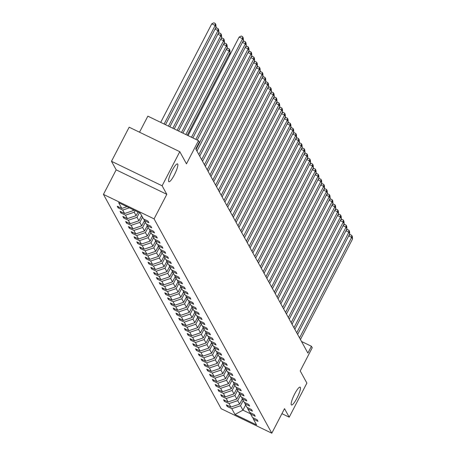 <?xml version="1.0" encoding="UTF-8"?>
<svg xmlns="http://www.w3.org/2000/svg" width="456" height="456" viewBox="0 0 456 456"><rect width="100%" height="100%" fill="white"/><g stroke="black" fill="none" stroke-linecap="round" stroke-linejoin="round"><path stroke-width="0.68" d="M294.661 393.967A9.924 1.961 -64.2 0 1 300.128 387.121A9.924 1.961 -64.2 0 1 296.959 398.145A9.924 1.961 -64.2 0 1 291.487 404.991A9.924 1.961 -64.2 0 1 294.661 393.967M172.054 170.732A9.924 1.961 -64.2 0 1 177.521 163.886A9.924 1.961 -64.2 0 1 174.346 174.91A9.924 1.961 -64.2 0 1 168.88 181.756A9.924 1.961 -64.2 0 1 172.054 170.732M111.486 161.299L116.172 169.837L166.81 194.324L162.119 185.791L111.486 161.299L129.162 127.201L179.795 151.688L186.47 163.835L198.485 140.647L147.847 116.16L139.525 132.217M162.119 185.791L179.795 151.688M281.928 413.66L289.212 417.183L306.888 383.086L300.219 370.939L312.235 347.751L311.419 346.269L301.507 341.476M103.444 194.387L221.16 408.713L271.799 433.2L154.082 218.88L103.444 194.387L116.172 169.837M243.213 400.55L240.523 405.743L242.94 410.149L234.977 414.47L231.802 408.69L227.219 406.473L227.715 405.515M245.63 404.957L242.94 410.149L250.555 413.831M240.523 405.743L231.802 408.69M240.415 395.46L237.724 400.647L239.622 404.113L230.907 407.06L226.319 404.842L227.219 406.473M230.907 407.06L229.003 403.6L224.42 401.383L224.916 400.425M237.616 390.364L234.925 395.557L236.824 399.017L228.108 401.964L223.525 399.747L224.42 401.383M228.108 401.964L226.21 398.504L221.622 396.287L222.118 395.329M234.817 385.274L232.127 390.467L234.031 393.927L225.31 396.874L220.727 394.657L221.622 396.287M225.31 396.874L223.411 393.414L218.829 391.197L219.325 390.239M232.024 380.179L229.334 385.371L231.232 388.831L222.517 391.778L217.928 389.561L218.829 391.197M222.517 391.778L220.613 388.318L216.03 386.101L216.526 385.143M229.225 375.088L226.535 380.281L228.433 383.741L219.718 386.688L215.135 384.471L216.03 386.101M219.718 386.688L217.814 383.228L213.231 381.011L213.727 380.053M226.427 369.993L223.736 375.185L225.64 378.645L216.919 381.598L212.336 379.381L213.231 381.011M216.919 381.598L215.021 378.132L210.433 375.915L210.934 374.957M223.634 364.903L220.938 370.095L222.841 373.555L214.12 376.502L209.538 374.285L210.433 375.915M214.12 376.502L212.222 373.042L207.64 370.825L208.135 369.867M220.835 359.807L218.145 364.999L220.043 368.459L211.327 371.412L206.739 369.195L207.64 370.825M211.327 371.412L209.424 367.946L204.841 365.735L205.337 364.772M218.036 354.717L215.346 359.909L217.244 363.369L208.529 366.316L203.946 364.099L204.841 365.735M208.529 366.316L206.631 362.856L202.042 360.639L202.538 359.681M215.238 349.621L212.547 354.814L214.451 358.273L205.73 361.226L201.147 359.009L202.042 360.639M205.73 361.226L203.832 357.766L199.243 355.549L199.745 354.586M212.445 344.531L209.754 349.723L211.652 353.183L202.937 356.13L198.349 353.913L199.243 355.549M202.937 356.13L201.033 352.67L196.45 350.453L196.946 349.495M209.646 339.435L206.956 344.628L208.854 348.088L200.138 351.04L195.55 348.823L196.45 350.453M200.138 351.04L198.235 347.58L193.652 345.363L194.148 344.4M206.847 334.345L204.157 339.538L206.055 342.997L197.34 345.944L192.757 343.727L193.652 345.363M197.34 345.944L195.442 342.484L190.853 340.267L191.349 339.31M204.049 329.249L201.358 334.442L203.262 337.902L194.541 340.854L189.958 338.637L190.853 340.267M194.541 340.854L192.643 337.394L188.06 335.177L188.556 334.219M201.256 324.159L198.565 329.352L200.463 332.812L191.748 335.758L187.16 333.541L188.06 335.177M191.748 335.758L189.844 332.299L185.261 330.081L185.757 329.124M198.457 319.063L195.766 324.256L197.665 327.716L188.949 330.668L184.366 328.451L185.261 330.081M188.949 330.668L187.045 327.208L182.463 324.991L182.959 324.034M195.658 313.973L192.968 319.166L194.872 322.626L186.151 325.573L181.568 323.355L182.463 324.991M186.151 325.573L184.252 322.113L179.664 319.895L180.166 318.938M192.865 308.883L190.169 314.07L192.073 317.536L183.352 320.482L178.769 318.265L179.664 319.895M183.352 320.482L181.454 317.023L176.871 314.805L177.367 313.848M190.066 303.787L187.376 308.98L189.274 312.44L180.559 315.387L175.97 313.169L176.871 314.805M180.559 315.387L178.655 311.927L174.072 309.709L174.568 308.752M187.268 298.697L184.577 303.884L186.475 307.35L177.76 310.297L173.177 308.079L174.072 309.709M177.76 310.297L175.862 306.837L171.274 304.619L171.769 303.662M184.469 293.601L181.779 298.794L183.682 302.254L174.961 305.201L170.379 302.983L171.274 304.619M174.961 305.201L173.063 301.741L168.475 299.524L168.976 298.566M181.676 288.511L178.986 293.704L180.884 297.164L172.168 300.111L167.58 297.893L168.475 299.524M172.168 300.111L170.265 296.651L165.682 294.433L166.178 293.476M178.877 283.415L176.187 288.608L178.085 292.068L169.37 295.021L164.781 292.803L165.682 294.433M169.37 295.021L167.466 291.555L162.883 289.338L163.379 288.38M176.079 278.325L173.388 283.518L175.292 286.978L166.571 289.925L161.988 287.707L162.883 289.338M166.571 289.925L164.673 286.465L160.084 284.248L160.58 283.29M173.286 273.229L170.59 278.422L172.493 281.882L163.772 284.835L159.19 282.617L160.084 284.248M163.772 284.835L161.874 281.369L157.291 279.152L157.787 278.194M170.487 268.139L167.797 273.332L169.695 276.792L160.979 279.739L156.391 277.522L157.291 279.152M160.979 279.739L159.076 276.279L154.493 274.062L154.989 273.104M167.688 263.044L164.998 268.236L166.896 271.696L158.181 274.649L153.598 272.431L154.493 274.062M158.181 274.649L156.277 271.189L151.694 268.972L152.19 268.008M164.89 257.953L162.199 263.146L164.103 266.606L155.382 269.553L150.799 267.336L151.694 268.972M155.382 269.553L153.484 266.093L148.895 263.876L149.397 262.918M162.097 252.858L159.4 258.05L161.304 261.51L152.583 264.463L148 262.246L148.895 263.876M152.583 264.463L150.685 261.003L146.102 258.786L146.598 257.822M159.298 247.768L156.607 252.96L158.506 256.42L149.79 259.367L145.202 257.15L146.102 258.786M149.79 259.367L147.886 255.907L143.304 253.69L143.8 252.732M156.499 242.672L153.809 247.864L155.707 251.324L146.992 254.277L142.409 252.06L143.304 253.69M146.992 254.277L145.094 250.817L140.505 248.6L141.001 247.636M153.7 237.582L151.01 242.774L152.914 246.234L144.193 249.181L139.61 246.964L140.505 248.6M144.193 249.181L142.295 245.721L137.712 243.504L138.208 242.546M150.907 232.486L148.217 237.679L150.115 241.138L141.4 244.091L136.811 241.874L137.712 243.504M141.4 244.091L139.496 240.631L134.913 238.414L135.409 237.456M148.109 227.396L145.418 232.588L147.316 236.048L138.601 238.995L134.013 236.778L134.913 238.414M138.601 238.995L136.697 235.535L132.115 233.318L132.611 232.36M145.31 222.3L142.62 227.493L144.523 230.953L135.802 233.905L131.22 231.688L132.115 233.318M135.802 233.905L133.904 230.445L129.316 228.228L129.812 227.27M142.517 217.21L139.821 222.403L141.725 225.862L133.004 228.809L128.421 226.592L129.316 228.228M133.004 228.809L131.106 225.35L126.523 223.132L127.019 222.175M139.411 212.707L137.028 217.307L138.926 220.772L130.211 223.719L125.622 221.502L126.523 223.132M130.211 223.719L128.307 220.259L123.724 218.042L124.22 217.084M135.067 210.604L134.229 212.217L136.127 215.677L127.412 218.623L122.829 216.406L123.724 218.042M127.412 218.623L125.508 215.164L120.925 212.946L121.421 211.989M132.719 209.469L133.334 210.586L124.613 213.533L120.031 211.316L120.925 212.946M124.613 213.533L122.715 210.073L118.127 207.856L118.628 206.899M126.979 206.693L121.815 208.438L117.232 206.22L118.127 207.856M121.815 208.438L118.645 202.663L140.266 213.117L143.44 218.897L148.023 221.114L148.924 222.745L144.335 220.527L146.239 223.993L150.822 226.21L151.717 227.84L147.134 225.623L149.038 229.083L153.621 231.3L154.516 232.93L149.933 230.713L151.831 234.179L156.419 236.396L157.314 238.026L152.731 235.809L154.63 239.269L159.212 241.486L160.113 243.116L155.524 240.899L157.428 244.359L162.011 246.576L162.906 248.212L158.323 245.995L160.221 249.455L164.81 251.672L165.705 253.302L161.122 251.085L163.02 254.545L167.608 256.762L168.503 258.398L163.921 256.181L165.819 259.641L170.401 261.858L171.302 263.488L166.714 261.271L168.617 264.731L173.2 266.948L174.095 268.584L169.512 266.367L171.41 269.827L175.999 272.044L176.894 273.674L172.311 271.457L174.209 274.917L178.792 277.134L179.692 278.77L175.104 276.553L177.008 280.012L181.591 282.23L182.485 283.86L177.903 281.643L179.806 285.103L184.389 287.32L185.284 288.956L180.701 286.738L182.6 290.198L187.188 292.416L188.083 294.046L183.5 291.829L185.398 295.288L189.981 297.506L190.882 299.142L186.293 296.924L188.197 300.384L192.78 302.602L193.675 304.232L189.092 302.014L190.99 305.474L195.578 307.692L196.473 309.328L191.89 307.11L193.789 310.57L198.377 312.787L199.272 314.418L194.683 312.2L196.587 315.66L201.17 317.878L202.071 319.508L197.482 317.29L199.386 320.756L203.969 322.973L204.864 324.604L200.281 322.386L202.179 325.846L206.767 328.063L207.662 329.694L203.08 327.476L204.978 330.942L209.56 333.154L210.461 334.789L205.873 332.572L207.776 336.032L212.359 338.249L213.254 339.88L208.671 337.662L210.575 341.122L215.158 343.339L216.053 344.975L211.47 342.758L213.368 346.218L217.957 348.435L218.851 350.065L214.269 347.848L216.167 351.308L220.75 353.525L221.65 355.161L217.062 352.944L218.965 356.404L223.548 358.621L224.443 360.251L219.86 358.034L221.758 361.494L226.347 363.711L227.242 365.347L222.659 363.13L224.557 366.59L229.146 368.807L230.041 370.437L225.452 368.22L227.356 371.68L231.939 373.897L232.839 375.533L228.251 373.316L230.155 376.776L234.737 378.993L235.632 380.623L231.049 378.406L232.948 381.866L237.536 384.083L238.431 385.719L233.848 383.502L235.746 386.962L240.329 389.179L241.23 390.809L236.641 388.592L238.545 392.052L243.128 394.269L244.023 395.905L239.44 393.688L241.344 397.147L245.926 399.365L246.821 400.995L242.239 398.778L244.137 402.238L248.725 404.455L249.62 406.085L245.037 403.868L246.935 407.333L251.518 409.551L252.419 411.181L247.83 408.964L249.734 412.423L254.317 414.641L255.212 416.271L250.629 414.054L252.527 417.519L257.116 419.737L258.01 421.367L253.428 419.149L256.603 424.929L234.977 414.47M198.485 140.647L199.3 142.135L195.766 148.952L307.885 353.087L311.419 346.269M250.162 412.634L250.629 414.054M242.313 398.92L239.622 404.113M237.724 400.647L229.003 403.6M247.369 407.539L247.83 408.964M239.52 393.824L236.824 399.017M234.925 395.557L226.21 398.504M244.57 402.448L245.037 403.868M236.721 388.734L234.031 393.927M232.127 390.467L223.411 393.414M241.771 397.353L242.239 398.778M233.922 383.638L231.232 388.831M229.334 385.371L220.613 388.318M238.978 392.263L239.44 393.688M231.124 378.548L228.433 383.741M226.535 380.281L217.814 383.228M236.179 387.167L236.641 388.592M228.331 373.453L225.64 378.645M223.736 375.185L215.021 378.132M233.381 382.077L233.848 383.502M225.532 368.362L222.841 373.555M220.938 370.095L212.222 373.042M230.582 376.981L231.049 378.406M222.733 363.267L220.043 368.459M218.145 364.999L209.424 367.946M227.789 371.891L228.251 373.316M219.94 358.177L217.244 363.369M215.346 359.909L206.631 362.856M224.99 366.795L225.452 368.22M217.141 353.081L214.451 358.273M212.547 354.814L203.832 357.766M222.192 361.705L222.659 363.13M214.343 347.991L211.652 353.183M209.754 349.723L201.033 352.67M219.393 356.609L219.86 358.034M211.544 342.895L208.854 348.088M206.956 344.628L198.235 347.58M216.6 351.519L217.062 352.944M208.751 337.805L206.055 342.997M204.157 339.538L195.442 342.484M213.801 346.429L214.269 347.848M205.952 332.715L203.262 337.902M201.358 334.442L192.643 337.394M211.003 341.333L211.47 342.758M203.154 327.619L200.463 332.812M198.565 329.352L189.844 332.299M208.21 336.243L208.671 337.662M200.355 322.529L197.665 327.716M195.766 324.256L187.045 327.208M205.411 331.147L205.873 332.572M197.562 317.433L194.872 322.626M192.968 319.166L184.252 322.113M202.612 326.057L203.08 327.476M194.763 312.343L192.073 317.536M190.169 314.07L181.454 317.023M199.813 320.961L200.281 322.386M191.965 307.247L189.274 312.44M187.376 308.98L178.655 311.927M197.02 315.871L197.482 317.29M189.172 302.157L186.475 307.35M184.577 303.884L175.862 306.837M194.222 310.775L194.683 312.2M186.373 297.061L183.682 302.254M181.779 298.794L173.063 301.741M191.423 305.685L191.89 307.11M183.574 291.971L180.884 297.164M178.986 293.704L170.265 296.651M188.624 300.589L189.092 302.014M180.775 286.875L178.085 292.068M176.187 288.608L167.466 291.555M185.831 295.499L186.293 296.924M177.982 281.785L175.292 286.978M173.388 283.518L164.673 286.465M183.033 290.404L183.5 291.829M175.184 276.689L172.493 281.882M170.59 278.422L161.874 281.369M180.234 285.313L180.701 286.738M172.385 271.599L169.695 276.792M167.797 273.332L159.076 276.279M177.441 280.218L177.903 281.643M169.586 266.503L166.896 271.696M164.998 268.236L156.277 271.189M174.642 275.128L175.104 276.553M166.793 261.413L164.103 266.606M162.199 263.146L153.484 266.093M171.844 270.032L172.311 271.457M163.995 256.318L161.304 261.51M159.4 258.05L150.685 261.003M169.045 264.942L169.512 266.367M161.196 251.227L158.506 256.42M156.607 252.96L147.886 255.907M166.252 259.852L166.714 261.271M158.403 246.132L155.707 251.324M153.809 247.864L145.094 250.817M163.453 254.756L163.921 256.181M155.604 241.042L152.914 246.234M151.01 242.774L142.295 245.721M160.655 249.666L161.122 251.085M152.806 235.951L150.115 241.138M148.217 237.679L139.496 240.631M157.856 244.57L158.323 245.995M150.007 230.856L147.316 236.048M145.418 232.588L136.697 235.535M155.063 239.48L155.524 240.899M147.214 225.766L144.523 230.953M142.62 227.493L133.904 230.445M152.264 234.384L152.731 235.809M144.415 220.67L141.725 225.862M139.821 222.403L131.106 225.35M149.465 229.294L149.933 230.713M141.616 215.58L138.926 220.772M137.028 217.307L128.307 220.259M146.672 224.198L147.134 225.623M138.02 212.034L136.127 215.677M134.229 212.217L125.508 215.164M143.874 219.108L144.335 220.527M133.671 209.931L133.334 210.586M129.333 207.833L122.715 210.073M166.81 194.324L154.082 218.88M289.212 417.183L284.521 408.65L271.799 433.2M252.96 417.724L253.428 419.149M191.491 137.262L242.569 38.726L239.149 37.067L188.071 135.609M192.882 137.94L243.464 40.356L242.569 38.726L242.598 36.697L243.225 37.842L243.464 40.356M239.149 37.067L241.23 36.035L242.598 36.697M164.12 124.026L215.198 25.485L216.093 27.121L165.511 124.699M211.778 23.832L213.853 22.8L215.226 23.461L215.198 25.485L211.778 23.832L160.694 122.373M215.226 23.461L215.853 24.607L216.093 27.121M195.835 139.365L245.368 43.816L242.41 42.391M197.231 140.038L246.263 45.452L245.368 43.816L245.391 41.792L246.018 42.932L246.263 45.452M242.729 41.77L244.023 41.131L245.391 41.792M196.046 149.454L248.161 48.912L245.208 47.481M196.941 151.09L249.061 50.542L248.161 48.912L248.189 46.882L248.816 48.028L249.061 50.542M245.527 46.865L246.821 46.221L248.189 46.882M168.463 126.13L217.996 30.58L218.891 32.211L169.86 126.802M215.357 28.534L216.651 27.89L218.019 28.557L217.996 30.58L215.038 29.15M218.019 28.557L218.646 29.697L218.891 32.211M172.813 128.233L220.79 35.671L221.69 37.306L174.209 128.905M218.156 33.624L219.45 32.986L220.818 33.647L220.79 35.671L217.837 34.246M220.818 33.647L221.445 34.793L221.69 37.306M198.839 154.55L250.96 54.002L248.007 52.571M199.739 156.18L251.855 55.632L250.96 54.002L250.988 51.978L251.615 53.118L251.855 55.632M248.326 51.956L249.62 51.317L250.988 51.978M177.162 130.331L223.588 40.766L224.483 42.397L178.552 131.009M220.955 38.72L222.249 38.076L223.617 38.743L223.588 40.766L220.636 39.336M223.617 38.743L224.244 39.883L224.483 42.397M201.637 159.64L253.758 59.098L250.806 57.667M202.532 161.276L254.653 60.728L253.758 59.098L253.787 57.068L254.414 58.214L254.653 60.728M251.125 57.051L252.413 56.407L253.787 57.068M181.505 132.434L226.387 45.856L227.282 47.492L182.902 133.112M223.753 43.81L225.042 43.172L226.41 43.833L226.387 45.856L223.429 44.431M226.41 43.833L227.042 44.973L227.282 47.492M204.436 164.736L256.557 64.188L253.599 62.757M205.331 166.366L257.452 65.818L256.557 64.188L256.58 62.164L257.207 63.304L257.452 65.818M253.918 62.141L255.212 61.503L256.58 62.164M185.854 134.537L229.18 50.952L230.08 52.582L187.251 135.21M226.546 48.906L227.84 48.262L229.208 48.923L229.18 50.952L226.227 49.522M229.208 48.923L229.835 50.069L230.08 52.582M207.235 169.826L259.35 69.278L256.397 67.853M208.13 171.462L260.251 70.914L259.35 69.278L259.378 67.254L260.005 68.4L260.251 70.914M256.717 67.237L258.01 66.593L259.378 67.254M229.847 55.011L229.026 54.617M229.345 53.996L230.69 53.38M210.028 174.922L262.149 74.374L259.196 72.943M210.928 176.552L263.044 76.004L262.149 74.374L262.177 72.35L262.804 73.49L263.044 76.004M259.515 72.327L260.809 71.689L262.177 72.35M212.827 180.012L264.947 79.464L261.989 78.039M213.721 181.648L265.842 81.1L264.947 79.464L264.97 77.44L265.603 78.586L265.842 81.1M262.314 77.423L263.602 76.779L264.97 77.44M215.625 185.107L267.74 84.559L264.788 83.129M216.52 186.738L268.641 86.19L267.74 84.559L267.769 82.536L268.396 83.676L268.641 86.19M265.107 82.513L266.401 81.875L267.769 82.536M218.424 190.198L270.539 89.65L267.586 88.225M219.319 191.833L271.434 91.285L270.539 89.65L270.568 87.626L271.195 88.772L271.434 91.285M267.906 87.609L269.2 86.965L270.568 87.626M221.217 195.293L273.338 94.745L270.385 93.315M222.118 196.924L274.233 96.376L273.338 94.745L273.366 92.722L273.993 93.862L274.233 96.376M270.704 92.699L271.998 92.061L273.366 92.722M224.016 200.383L276.136 99.835L273.178 98.41M224.911 202.014L277.031 101.471L276.136 99.835L276.159 97.812L276.786 98.958L277.031 101.471M273.497 97.795L274.791 97.151L276.159 97.812M226.814 205.479L278.929 104.931L275.977 103.501M227.709 207.109L279.83 106.561L278.929 104.931L278.958 102.908L279.585 104.048L279.83 106.561M276.296 102.885L277.59 102.241L278.958 102.908M229.607 210.569L281.728 110.021L278.776 108.596M230.508 212.2L282.623 111.657L281.728 110.021L281.757 107.998L282.384 109.144L282.623 111.657M279.095 107.975L280.389 107.337L281.757 107.998M232.406 215.665L284.527 115.117L281.574 113.686M233.301 217.295L285.422 116.747L284.527 115.117L284.555 113.094L285.182 114.234L285.422 116.747M281.893 113.071L283.182 112.427L284.555 113.094M235.205 220.755L287.326 120.207L284.367 118.782M236.1 222.385L288.22 121.843L287.326 120.207L287.348 118.184L287.975 119.324L288.22 121.843M284.686 118.161L285.98 117.523L287.348 118.184M238.003 225.845L290.119 125.303L287.166 123.872M238.898 227.481L291.019 126.933L290.119 125.303L290.147 123.274L290.774 124.42L291.019 126.933M287.485 123.257L288.779 122.613L290.147 123.274M240.796 230.941L292.917 130.393L289.965 128.968M241.697 232.571L293.812 132.029L292.917 130.393L292.946 128.37L293.573 129.51L293.812 132.029M290.284 128.347L291.578 127.709L292.946 128.37M243.595 236.031L295.716 135.489L292.758 134.058M244.49 237.667L296.611 137.119L295.716 135.489L295.739 133.46L296.372 134.605L296.611 137.119M293.083 133.443L294.371 132.799L295.739 133.46M246.394 241.127L298.509 140.579L295.556 139.148M247.289 242.757L299.41 142.209L298.509 140.579L298.537 138.556L299.164 139.696L299.41 142.209M295.876 138.533L297.169 137.894L298.537 138.556M249.193 246.217L301.308 145.675L298.355 144.244M250.087 247.853L302.203 147.305L301.308 145.675L301.336 143.646L301.963 144.791L302.203 147.305M298.674 143.629L299.968 142.984L301.336 143.646M251.986 251.313L304.106 150.765L301.154 149.334M252.886 252.943L305.001 152.395L304.106 150.765L304.135 148.741L304.762 149.881L305.001 152.395M301.473 148.719L302.767 148.08L304.135 148.741M254.784 256.403L306.905 155.861L303.947 154.43M255.679 258.039L307.8 157.491L306.905 155.861L306.928 153.832L307.555 154.977L307.8 157.491M304.266 153.815L305.56 153.17L306.928 153.832M257.583 261.499L309.698 160.951L306.745 159.52M258.478 263.129L310.599 162.581L309.698 160.951L309.727 158.927L310.354 160.067L310.599 162.581M307.065 158.905L308.359 158.266L309.727 158.927M260.376 266.589L312.497 166.041L309.544 164.616M261.277 268.225L313.392 167.677L312.497 166.041L312.525 164.017L313.152 165.163L313.392 167.677M309.863 164L311.157 163.356L312.525 164.017M263.175 271.685L315.295 171.137L312.343 169.706M264.07 273.315L316.19 172.767L315.295 171.137L315.324 169.113L315.951 170.253L316.19 172.767M312.662 169.09L313.95 168.452L315.324 169.113M265.973 276.775L318.094 176.227L315.136 174.802M266.868 278.411L318.989 177.863L318.094 176.227L318.117 174.203L318.744 175.349L318.989 177.863M315.455 174.186L316.749 173.542L318.117 174.203M268.772 281.871L320.887 181.323L317.935 179.892M269.667 283.501L321.788 182.953L320.887 181.323L320.916 179.299L321.543 180.439L321.788 182.953M318.254 179.276L319.548 178.638L320.916 179.299M271.565 286.961L323.686 186.413L320.733 184.988M272.466 288.597L324.581 188.049L323.686 186.413L323.714 184.389L324.341 185.535L324.581 188.049M321.052 184.372L322.346 183.728L323.714 184.389M274.364 292.057L326.485 191.509L323.526 190.078M275.259 293.687L327.38 193.139L326.485 191.509L326.507 189.485L327.14 190.625L327.38 193.139M323.851 189.462L325.139 188.824L326.507 189.485M277.162 297.147L329.278 196.599L326.325 195.174M278.057 298.777L330.178 198.235L329.278 196.599L329.306 194.575L329.933 195.721L330.178 198.235M326.644 194.558L327.938 193.914L329.306 194.575M279.961 302.242L332.076 201.695L329.124 200.264M280.856 303.873L332.971 203.325L332.076 201.695L332.105 199.671L332.732 200.811L332.971 203.325M329.443 199.648L330.737 199.004L332.105 199.671M282.754 307.333L334.875 206.785L331.922 205.36M283.655 308.963L335.77 208.42L334.875 206.785L334.903 204.761L335.53 205.907L335.77 208.42M332.242 204.738L333.535 204.1L334.903 204.761M285.553 312.428L337.674 211.88L334.715 210.45M286.448 314.059L338.569 213.511L337.674 211.88L337.697 209.857L338.323 210.997L338.569 213.511M335.035 209.834L336.328 209.19L337.697 209.857M288.352 317.518L340.467 216.97L337.514 215.545M289.246 319.149L341.367 218.606L340.467 216.97L340.495 214.947L341.122 216.087L341.367 218.606M337.833 214.924L339.127 214.286L340.495 214.947M291.145 322.609L343.265 222.066L340.313 220.636M292.045 324.244L344.16 223.696L343.265 222.066L343.294 220.037L343.921 221.183L344.16 223.696M340.632 220.02L341.926 219.376L343.294 220.037M293.943 327.704L346.064 227.156L343.111 225.731M294.838 329.335L346.959 228.792L346.064 227.156L346.093 225.133L346.72 226.273L346.959 228.792M343.431 225.11L344.719 224.472L346.093 225.133M296.742 332.794L348.863 232.252L345.904 230.821M297.637 334.43L349.758 233.882L348.863 232.252L348.886 230.223L349.513 231.369L349.758 233.882M346.224 230.206L347.518 229.562L348.886 230.223M299.541 337.89L351.656 237.342L348.703 235.912M300.436 339.52L352.556 238.972L351.656 237.342L351.684 235.319L352.311 236.459L352.556 238.972M349.022 235.296L350.316 234.658L351.684 235.319"/></g></svg>
